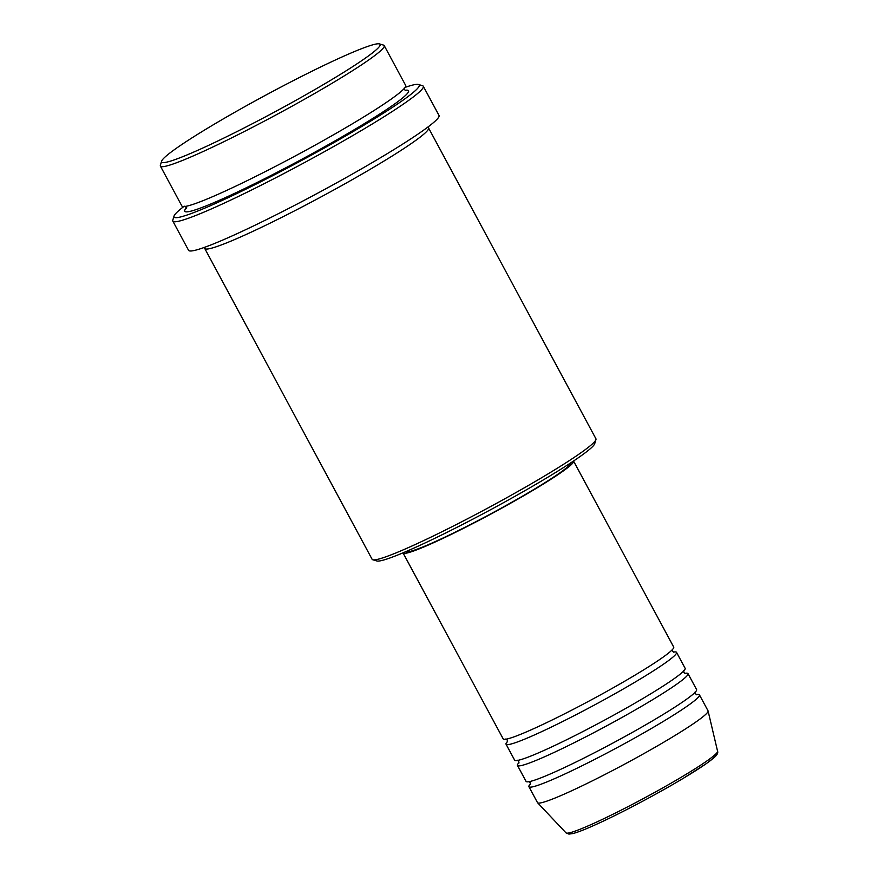 <?xml version="1.0" encoding="UTF-8"?>
<svg xmlns="http://www.w3.org/2000/svg" width="878" height="878" viewBox="0 0 878 878"><rect width="100%" height="100%" fill="white"/><g stroke="black" fill="none" stroke-linecap="round" stroke-linejoin="round"><path stroke-width="1.32" d="M403.002 552.833A96.832 7.43 -28.3 0 0 403.035 552.91L503.171 738.87A96.832 7.43 -28.3 0 0 536.919 727.214A96.832 7.43 -28.3 0 0 627.99 679.298A96.832 7.43 -28.3 0 0 673.7 647.053L573.564 461.093A96.832 7.43 -28.3 0 0 573.521 461.016M507.55 741.416A96.832 7.43 -28.3 0 0 506.035 744.182A96.832 7.43 -28.3 0 0 539.783 732.526A96.832 7.43 -28.3 0 0 630.854 684.61A96.832 7.43 -28.3 0 0 676.554 652.365A96.832 7.43 -28.3 0 0 673.404 652.102M506.035 744.182L514.618 760.128A96.832 7.43 -28.3 0 0 548.366 748.462A96.832 7.43 -28.3 0 0 639.436 700.545A96.832 7.43 -28.3 0 0 685.136 668.312L676.554 652.365M518.986 762.664A96.832 7.43 -28.3 0 0 517.471 765.44A96.832 7.43 -28.3 0 0 551.219 753.774A96.832 7.43 -28.3 0 0 642.301 705.857A96.832 7.43 -28.3 0 0 688.001 673.624A96.832 7.43 -28.3 0 0 684.851 673.36M517.471 765.44L526.054 781.376A96.832 7.43 -28.3 0 0 559.802 769.721A96.832 7.43 -28.3 0 0 650.883 721.804A96.832 7.43 -28.3 0 0 696.583 689.559L688.001 673.624M530.433 783.911A96.832 7.43 -28.3 0 0 528.918 786.688A96.832 7.43 -28.3 0 0 562.666 775.033A96.832 7.43 -28.3 0 0 653.737 727.116A96.832 7.43 -28.3 0 0 699.448 694.871A96.832 7.43 -28.3 0 0 696.298 694.608M204.87 147.076A124.072 9.515 -28.3 0 0 325.244 83.509A124.072 9.515 -28.3 0 0 379.45 43.9A124.072 9.515 -28.3 0 0 336.878 59.309A124.072 9.515 -28.3 0 0 223.967 118.508A124.072 9.515 -28.3 0 0 161.607 161.19A124.072 9.515 -28.3 0 0 204.87 147.076M379.45 43.9L383.521 45.107A127.101 9.746 151.7 0 1 384.213 45.59A127.101 9.746 151.7 0 1 324.223 87.91A127.101 9.746 151.7 0 1 204.695 150.797A127.101 9.746 151.7 0 1 160.4 166.107A127.101 9.746 151.7 0 1 160.378 165.262L161.607 161.19M595.942 439.615L594.713 443.686A124.072 9.515 151.7 0 1 532.353 486.379A124.072 9.515 151.7 0 1 419.443 545.567A124.072 9.515 151.7 0 1 376.871 560.976L372.788 559.769A127.101 9.746 -28.3 0 0 416.391 543.987A127.101 9.746 -28.3 0 0 532.068 483.339A127.101 9.746 -28.3 0 0 595.942 439.615A127.101 9.746 -28.3 0 0 595.921 438.77L428.563 127.947A127.101 9.746 -28.3 0 0 427.443 127.376M183.776 206.56A139.207 10.679 -28.3 0 0 174.031 216.087A139.207 10.679 -28.3 0 0 222.573 200.25A139.207 10.679 -28.3 0 0 357.631 128.923A139.207 10.679 -28.3 0 0 418.433 84.486A139.207 10.679 -28.3 0 0 405.12 87.383M418.433 84.486L422.516 85.704A142.225 10.909 151.7 0 1 423.284 86.242A142.225 10.909 151.7 0 1 356.15 133.599A142.225 10.909 151.7 0 1 222.386 203.97A142.225 10.909 151.7 0 1 172.823 221.102A142.225 10.909 151.7 0 1 172.801 220.158L174.031 216.087M160.4 166.107L181.856 205.957A127.101 9.746 -28.3 0 0 226.151 190.647A127.101 9.746 -28.3 0 0 345.68 127.76A127.101 9.746 -28.3 0 0 405.669 85.44L384.213 45.59M204.881 247.212A127.101 9.746 -28.3 0 0 204.739 248.463A127.101 9.746 -28.3 0 0 249.034 233.153A127.101 9.746 -28.3 0 0 368.562 170.266A127.101 9.746 -28.3 0 0 428.563 127.947M403.035 552.91A96.832 7.43 -28.3 0 0 436.783 541.254A96.832 7.43 -28.3 0 0 527.865 493.337A96.832 7.43 -28.3 0 0 573.564 461.093M405.834 551.636A93.814 7.2 -28.3 0 0 438.396 540.179A93.814 7.2 -28.3 0 0 525.615 494.347A93.814 7.2 -28.3 0 0 570.963 462.717M172.823 221.102L188.561 250.318A142.225 10.909 -28.3 0 0 238.125 233.197A142.225 10.909 -28.3 0 0 371.888 162.814A142.225 10.909 -28.3 0 0 439.022 115.457L423.284 86.242M528.918 786.688L537.501 802.635A96.832 7.43 -28.3 0 0 537.588 802.755A96.832 7.43 -28.3 0 0 571.249 790.968A96.832 7.43 -28.3 0 0 661.54 743.512A96.832 7.43 -28.3 0 0 708.085 710.96A96.832 7.43 -28.3 0 0 708.03 710.818L699.448 694.871M204.739 248.463L372.107 559.286A127.101 9.746 -28.3 0 0 372.788 559.769M715.592 754.18A83.169 6.376 151.7 0 1 679.122 780.794A83.169 6.376 151.7 0 1 598.555 823.334M595.932 822.39A86.088 6.607 -28.3 0 0 676.203 780.202A86.088 6.607 -28.3 0 0 717.578 751.261C718.248 752.819 717.161 754.882 714.297 757.451L706.088 763.772L682.996 778.501C657.841 793.613 622.337 812.468 598.379 823.421C586.702 828.788 578.229 832.168 572.961 833.54L568.922 834.1L566.014 832.871A86.088 6.607 -28.3 0 0 595.932 822.39M405.098 90.291A127.101 9.746 151.7 0 1 358.674 127.069A127.101 9.746 151.7 0 1 229.004 195.959A127.101 9.746 151.7 0 1 186.674 207.658M505.849 738.969L507.264 740.099L507.429 741.899M517.285 760.216L518.711 761.347L518.876 763.158M528.732 781.475L530.158 782.605L530.312 784.405M184.786 206.176L185.949 207.175L186.136 208.701M717.578 751.261L708.085 710.96M566.014 832.871L537.588 802.755M404.242 88.009L404.44 89.534L405.603 90.533M695.189 691.842L695.354 693.653L696.77 694.783M683.742 670.594L683.907 672.394L685.334 673.525M672.307 649.336L672.46 651.147L673.887 652.277"/></g></svg>
